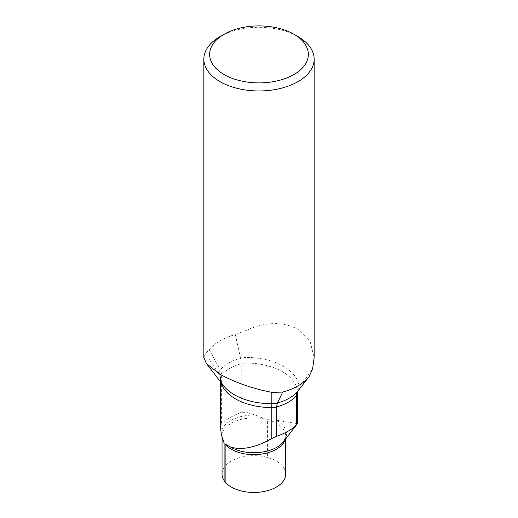 <?xml version="1.0" encoding="UTF-8"?>
<svg xmlns="http://www.w3.org/2000/svg" width="518" height="518" viewBox="0 0 518 518"><rect width="100%" height="100%" fill="white"/><g stroke="black" fill="none" stroke-linecap="round" stroke-linejoin="round"><path stroke-width="0.39" stroke-dasharray="2.59 1.94" d="M285.729 474.067A31.844 18.383 0 0 0 276.398 461.065A31.844 18.383 0 0 0 267.586 457.472A51.237 29.584 0 0 0 265.145 456.87A31.844 18.383 0 0 0 222.041 474.067M297.507 423.666L276.431 420.279L267.586 419.651L267.586 457.472M203.859 357.575L205.374 353.969L209.194 349.656A55.148 31.838 180 0 1 235.314 334.576L246.147 330.432C265.3 321.782 282.582 321.393 297.992 329.273L310.075 341.31L314.148 357.569M220.001 36.61A55.148 31.838 180 0 1 297.992 36.61M265.145 456.87L265.145 419.056L255.29 415.073L246.173 412.276L241.22 412.367C232.446 415.786 225.913 419.554 221.613 423.685L221.613 375.045A11.577 8.541 -140.5 0 0 220.215 369.936A42.949 24.793 180 0 1 240.553 358.191L235.314 334.576M220.493 427.104L221.613 423.685M285.198 439.594A31.844 18.383 0 0 0 285.729 436.247A31.844 18.383 0 0 0 276.398 423.251A31.844 18.383 0 0 0 267.586 419.651M285.729 438.908L285.729 436.247L283.657 441.576A32.621 18.836 0 0 0 276.949 420.571A32.621 18.836 0 0 0 276.431 420.279M221.108 382.537A51.237 29.584 180 0 1 220.493 377.959C220.215 379.726 221.231 382.297 223.543 385.677A52.791 30.478 180 0 1 218.939 373.18L205.374 353.969M241.22 412.367L241.22 363.727A41.395 23.899 180 0 0 221.613 375.045A11.577 6.682 180 0 0 220.493 377.907A51.237 29.584 180 0 0 220.493 377.959L220.493 377.907A11.577 9.454 -179.8 0 0 218.939 373.18A13.131 7.582 180 0 1 220.215 369.936L209.194 349.656M246.173 412.276L246.173 363.079A11.577 6.682 0 0 0 241.22 363.727A11.577 4.06 -105.4 0 0 240.553 358.191A13.131 7.582 0 0 1 246.173 357.459L246.147 330.432M298.038 390.909A13.131 7.582 0 0 0 299.061 387.995L312.626 368.816M299.061 387.995A52.791 30.478 0 0 0 246.173 357.459L246.173 363.079A51.237 29.584 0 0 1 297.507 392.663A51.237 29.584 0 0 0 297.507 392.663L297.507 392.696A11.577 9.454 0.2 0 1 299.061 387.995M265.145 419.056A31.844 18.383 0 0 0 222.041 436.247A31.844 18.383 0 0 0 222.138 437.704M255.29 415.073A32.621 18.836 0 0 0 221.296 434.699M222.041 437.393L222.041 436.247L222.449 438.61"/><path stroke-width="0.78" d="M230.316 446.904A32.621 18.836 0 0 0 230.814 447.202A32.621 18.836 0 0 0 283.657 441.576L296.387 424.961C292.1 429.357 285.56 433.132 276.78 436.279L271.827 438.493C256.034 447.487 242.34 450.356 230.743 447.099L225.136 444.159L225.136 481.98A31.844 18.383 0 0 0 231.365 487.069A31.844 18.383 0 0 0 266.071 491.051A31.844 18.383 0 0 0 285.729 474.067L285.729 438.908M225.136 481.98A51.237 29.584 180 0 1 224.1 480.575L224.1 442.754L221.296 434.699L220.493 427.104L220.493 381.74L220.493 427.182M222.041 437.393L222.041 474.067A31.844 18.383 0 0 0 224.1 480.575M296.387 424.961L296.387 395.577A11.577 8.541 39.5 0 1 297.785 391.232L308.806 377.007A55.148 31.838 180 0 1 282.686 392.087L271.853 392.353C252.778 388.681 235.496 382.66 220.008 374.3L206.378 363.519L203.859 357.575L203.852 59.123A55.148 31.838 180 0 1 220.001 36.61L224.1 34.246A49.359 28.496 180 0 1 293.9 34.246L293.9 34.246A49.359 28.496 180 0 1 293.9 74.547A49.359 28.496 180 0 1 224.1 74.547A49.359 28.496 180 0 1 224.1 34.246M297.999 36.61L293.9 34.246L297.992 36.61A55.148 31.838 180 0 1 297.999 36.61A55.148 31.838 180 0 1 314.148 59.123A55.148 31.838 180 0 1 280.102 88.539A55.148 31.838 180 0 1 220.008 81.637A55.148 31.838 180 0 1 203.852 59.123M314.148 59.123L314.148 357.569L312.626 368.816L309.052 376.69L297.915 391.071A13.131 7.582 0 0 0 298.038 390.909M225.136 444.159A31.844 18.383 0 0 0 231.365 449.248A31.844 18.383 0 0 0 263.332 453.807A31.844 18.383 0 0 0 285.198 439.594M276.78 436.279L276.78 406.895A41.395 23.899 180 0 0 296.387 395.577A11.577 6.682 0 0 0 297.507 392.715A11.577 9.454 0.2 0 1 297.507 392.696A51.237 29.584 0 0 0 297.507 392.683L297.507 423.666L297.507 392.715L297.915 391.071A13.131 7.582 0 0 1 297.785 391.232A42.949 24.793 180 0 1 277.447 402.978A13.131 7.582 180 0 1 271.827 403.71A52.791 30.478 180 0 1 234.401 394.787A52.791 30.478 180 0 1 223.543 385.677L206.378 363.519M271.827 438.493L271.827 407.543A11.577 6.682 180 0 0 276.78 406.895A11.577 4.06 74.6 0 1 277.447 402.978L282.686 392.087M221.108 382.537A51.237 29.584 180 0 0 271.827 407.543L271.853 392.353M222.138 437.704A31.844 18.383 0 0 0 224.1 442.754"/></g></svg>

